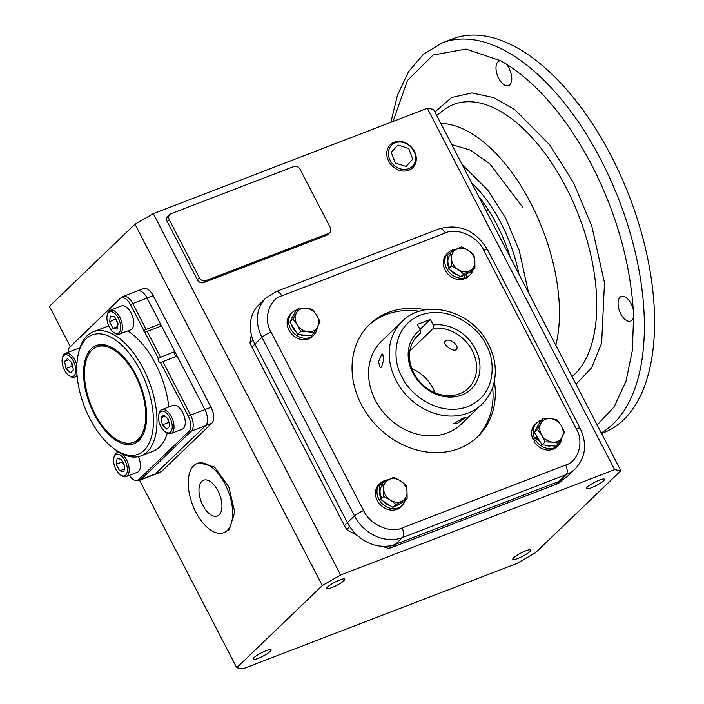 <?xml version="1.0" encoding="UTF-8"?>
<svg xmlns="http://www.w3.org/2000/svg" width="704" height="704" viewBox="0 0 704 704"><rect width="100%" height="100%" fill="white"/><g stroke="black" fill="none" stroke-linecap="round" stroke-linejoin="round"><path stroke-width="1.06" d="M633.222 309.355L633.574 316.941A13.165 6.776 69 0 1 630.67 321.077A13.165 6.776 69 0 1 620.761 313.773A13.165 6.776 69 0 1 621.218 296.507A13.165 6.776 69 0 1 631.127 303.811A13.165 6.776 69 0 1 633.222 309.355C629.816 260.814 616.018 212.766 591.844 165.202C567.028 118.254 538.393 84.454 505.938 63.809A13.165 6.776 69 0 1 509.071 68.341A13.165 6.776 69 0 1 508.614 85.606A13.165 6.776 69 0 1 498.705 78.302A13.165 6.776 69 0 1 499.162 61.037A13.165 6.776 69 0 1 500.808 60.808L505.938 63.809M451.792 144.602L470.334 150.075L489.72 163.715L522.72 207.17M601.242 432.907A210.866 108.618 69 0 0 600.996 159.949A210.866 108.618 69 0 0 442.244 42.891L452.47 38.958A210.866 108.618 69 0 1 611.222 156.015A210.866 108.618 69 0 1 603.847 432.582L601.533 433.479M518.954 274.164A102.238 52.659 -111 0 0 500.949 223.054A102.238 52.659 -111 0 0 471.61 182.829M478.746 196.601A102.238 52.659 69 0 1 496.866 224.629A102.238 52.659 69 0 1 510.189 257.25M462.757 418.158L466.03 417.331L457.31 423.386L453.754 423.694L462.757 418.158M456.21 349.518C453.376 352.642 441.742 343.807 445.262 341.185C448.765 337.049 460.398 345.884 456.21 349.518L456.5 349.166M409.895 350.882L433.444 328.275A36.529 30.598 -133.8 0 1 471.293 348.814A36.529 30.598 -133.8 0 1 468.362 388.212A36.529 30.598 -133.8 0 1 459.598 393.756A36.529 30.598 -133.8 0 1 417.05 378.312A36.529 30.598 -133.8 0 1 417.771 335.518A36.529 30.598 -133.8 0 1 420.455 333.265L415.413 338.114M434.984 392.753A36.529 30.598 46.2 0 0 411.875 368.676M381.471 367.145L380.195 367.638L378.523 361.9L381.586 354.561L382.712 354.042L383.803 359.674L381.471 367.145M433.444 328.275L433.259 325.019L430.355 319.414L419.962 329.402M430.355 319.414L417.375 324.403L420.279 330.018A39.081 32.736 46.2 0 0 414.823 376.42A39.081 32.736 46.2 0 0 461.762 395.014A39.081 32.736 46.2 0 0 477.013 352.502A39.081 32.736 46.2 0 0 433.259 325.019M420.279 330.018L420.455 333.265M296.366 313.095A12.778 10.71 -133.8 0 1 301.189 308.818A12.778 10.71 -133.8 0 1 306.046 308.194A12.778 10.71 -133.8 0 1 316.65 315.075A12.778 10.71 -133.8 0 1 317.583 326.85A12.778 10.71 -133.8 0 1 307.903 331.751A12.778 10.71 -133.8 0 1 297.299 324.87A12.778 10.71 -133.8 0 1 296.366 313.095L293.005 319.088L297.299 324.87L300.696 331.522L307.903 331.751L314.222 332.842L320.047 321.719L316.65 315.075L312.356 309.285L306.046 308.194L298.83 307.974L296.366 313.095M314.222 332.842L311.142 335.79L297.625 334.47L289.934 322.036L295.759 310.922L298.83 307.974M297.625 334.47L300.696 331.522M293.005 319.088L289.934 322.036M293.471 315.286A12.778 10.71 46.2 0 0 291.588 318.886M291.553 324.667A12.778 10.71 46.2 0 0 296.217 332.2M300.344 334.734A12.778 10.71 46.2 0 0 307.331 335.421M317.231 327.51A15.594 13.059 -133.8 0 1 313.746 335.086A15.594 13.059 -133.8 0 1 310.006 337.454A15.594 13.059 -133.8 0 1 291.843 330.862A15.594 13.059 -133.8 0 1 292.151 312.594A15.594 13.059 -133.8 0 1 295.891 310.226A15.594 13.059 -133.8 0 1 296.806 309.918M313.746 335.086L312.233 336.538A15.594 13.059 -133.8 0 1 308.493 338.906A15.594 13.059 -133.8 0 1 290.33 332.314A15.594 13.059 -133.8 0 1 290.638 314.046L292.151 312.594M385.625 481.219L385.229 480.313A15.594 13.059 -133.8 0 1 388.23 479.838M385.229 480.313L383.777 481.897M405.002 500.782A15.594 13.059 -133.8 0 1 402.081 505.507A15.594 13.059 -133.8 0 1 378.814 499.057A15.594 13.059 -133.8 0 1 380.486 483.014A15.594 13.059 -133.8 0 1 383.275 481.07L383.926 482.152M402.081 505.507L400.576 506.959A15.594 13.059 -133.8 0 1 377.3 500.509A15.594 13.059 -133.8 0 1 378.972 484.466L380.486 483.014M536.791 437.246L534.45 437.923A15.594 13.059 -133.8 0 1 536.642 422.963A15.594 13.059 -133.8 0 1 540.382 420.596A15.594 13.059 -133.8 0 1 541.297 420.288M534.45 437.923L532.946 439.366A15.594 13.059 -133.8 0 1 535.128 424.406L536.642 422.963M561.722 437.879A15.594 13.059 -133.8 0 1 558.237 445.456A15.594 13.059 -133.8 0 1 554.497 447.814A15.594 13.059 -133.8 0 1 535.559 440.053L534.046 441.505A15.594 13.059 -133.8 0 0 552.983 449.266A15.594 13.059 -133.8 0 0 556.732 446.899L558.237 445.456M535.559 440.053L537.698 438.997M537.222 438.143L532.946 439.366M464.068 275.22L465.159 277.737A15.594 13.059 -133.8 0 1 446.626 268.585A15.594 13.059 -133.8 0 1 448.307 252.542A15.594 13.059 -133.8 0 1 456.051 249.366M465.159 277.737L463.646 279.18A15.594 13.059 -133.8 0 1 445.122 270.037A15.594 13.059 -133.8 0 1 446.794 253.986L448.307 252.542M472.824 270.31A15.594 13.059 -133.8 0 1 469.902 275.035A15.594 13.059 -133.8 0 1 467.113 276.98L465.608 278.432L465.098 277.596M467.113 276.98L465.67 274.604M469.902 275.035L468.389 276.478A15.594 13.059 -133.8 0 1 465.608 278.432M379.843 489.623A12.778 10.71 46.2 0 0 380.406 496.725M381.568 497.71A12.778 10.71 -133.8 0 1 382.941 484.554M382.853 500.887A12.778 10.71 46.2 0 0 390.254 505.683M396.106 505.727A12.778 10.71 46.2 0 0 399.573 503.976M537.962 425.656A12.778 10.71 46.2 0 0 536.078 429.246M536.043 435.028A12.778 10.71 46.2 0 0 540.707 442.561M544.834 445.104A12.778 10.71 46.2 0 0 551.822 445.782M450.674 270.415A12.778 10.71 46.2 0 0 458.075 275.202M463.927 275.255A12.778 10.71 46.2 0 0 467.386 273.504M447.656 259.142A12.778 10.71 46.2 0 0 448.219 266.253M449.381 267.238A12.778 10.71 -133.8 0 1 450.754 254.082M390.262 500.025A12.778 10.71 -133.8 0 1 385.088 494.322A12.778 10.71 -133.8 0 1 383.601 489.254A12.778 10.71 -133.8 0 1 388.652 479.626A12.778 10.71 -133.8 0 1 400.356 480.762A12.778 10.71 -133.8 0 1 407.018 491.533A12.778 10.71 -133.8 0 1 401.975 501.16A12.778 10.71 -133.8 0 1 390.262 500.025L395.938 504.425L407.114 498.766L407.018 491.533L406.032 485.17L400.356 480.762L393.782 477.224L382.615 482.882L383.601 489.254L383.689 496.487L390.262 500.025M407.114 498.766L404.034 501.714L392.867 507.373L380.618 499.435L379.544 485.839L382.615 482.882M383.689 496.487L380.618 499.435M395.938 504.425L392.867 507.373M562.074 437.21A12.778 10.71 -133.8 0 1 557.251 441.496A12.778 10.71 -133.8 0 1 552.402 442.112A12.778 10.71 -133.8 0 1 541.79 435.239A12.778 10.71 -133.8 0 1 540.857 423.465A12.778 10.71 -133.8 0 1 550.537 418.563A12.778 10.71 -133.8 0 1 561.141 425.436A12.778 10.71 -133.8 0 1 562.074 437.21L564.538 432.089L561.141 425.436L556.846 419.654L550.537 418.563L543.321 418.334L537.495 429.458L541.79 435.239L545.186 441.883L552.402 442.112L558.712 443.203L562.074 437.21M558.712 443.203L555.641 446.16L542.115 444.84L534.424 432.406L540.25 421.291L543.321 418.334M537.495 429.458L534.424 432.406M545.186 441.883L542.115 444.84M468.178 250.29A12.778 10.71 -133.8 0 1 473.352 255.983A12.778 10.71 -133.8 0 1 474.839 261.061A12.778 10.71 -133.8 0 1 469.797 270.688A12.778 10.71 -133.8 0 1 458.084 269.544A12.778 10.71 -133.8 0 1 451.422 258.782A12.778 10.71 -133.8 0 1 456.465 249.154A12.778 10.71 -133.8 0 1 468.178 250.29L461.604 246.752L450.437 252.41L451.422 258.782L451.51 266.006L458.084 269.544L463.76 273.944L474.927 268.286L474.839 261.061L473.854 254.69L468.178 250.29M474.927 268.286L471.856 271.242L460.68 276.901L448.439 268.963L447.357 255.367L450.437 252.41M463.76 273.944L460.68 276.901M448.439 268.963L451.51 266.006M375.408 400.338A57.508 48.18 46.2 0 0 461.252 424.134L481.888 404.316A57.508 48.18 -133.8 0 1 468.081 413.037A57.508 48.18 -133.8 0 1 396.053 380.521A57.508 48.18 -133.8 0 1 402.23 321.35L381.586 341.167A57.508 48.18 46.2 0 0 375.408 400.338M494.358 381.225A77.959 65.305 -133.8 0 1 477.673 436.709A77.959 65.305 -133.8 0 1 458.964 448.536A77.959 65.305 -133.8 0 1 368.157 415.58A77.959 65.305 -133.8 0 1 369.688 324.245A77.959 65.305 -133.8 0 1 388.406 312.409A77.959 65.305 -133.8 0 1 425.797 309.83M419.496 311.282A77.959 65.305 46.2 0 0 386.135 314.582A77.959 65.305 46.2 0 0 368.57 325.345M281.741 295.882C268.954 299.42 263.129 319.202 271.084 332.103L363.625 510.629C369.468 524.339 390.447 533.817 402.046 527.974L565.629 465.062C578.415 461.525 584.241 441.742 576.286 428.842L483.745 250.316C477.902 236.606 456.922 227.137 445.324 232.971L281.741 295.882A7.665 3.951 -111 0 0 275.968 291.632L266.05 297.906L259.002 304.674A38.342 32.12 46.2 0 0 254.883 344.133L347.424 522.658A38.342 32.12 46.2 0 0 395.446 544.333L559.029 481.422A38.342 32.12 46.2 0 0 568.234 475.605L575.282 468.838A38.342 32.12 46.2 0 1 566.078 474.654L556.01 484.326L392.427 547.237A38.342 32.12 -133.8 0 1 388.599 548.407A176.361 147.743 -133.8 0 1 382.21 546.286M476.529 437.774A77.959 65.305 46.2 0 0 492.642 387.473M258.122 658.354A10.146 1.839 -27.4 0 1 253.114 659.19A10.146 1.839 -27.4 0 1 256.986 655.371A10.146 1.839 -27.4 0 1 266.112 650.681A10.146 1.839 -27.4 0 1 271.119 649.854A10.146 1.839 -27.4 0 1 267.247 653.664A10.146 1.839 -27.4 0 1 258.122 658.354M331.769 587.638A10.146 1.839 -27.4 0 1 326.762 588.474A10.146 1.839 -27.4 0 1 330.634 584.654A10.146 1.839 -27.4 0 1 339.759 579.964A10.146 1.839 -27.4 0 1 344.775 579.137A10.146 1.839 -27.4 0 1 340.903 582.947A10.146 1.839 -27.4 0 1 331.769 587.638M591.457 487.766A10.146 1.839 -27.4 0 1 586.45 488.602A10.146 1.839 -27.4 0 1 590.322 484.783A10.146 1.839 -27.4 0 1 599.447 480.093A10.146 1.839 -27.4 0 1 604.463 479.266A10.146 1.839 -27.4 0 1 600.591 483.076A10.146 1.839 -27.4 0 1 591.457 487.766M517.81 558.483A10.146 1.839 -27.4 0 1 512.802 559.319A10.146 1.839 -27.4 0 1 516.674 555.5A10.146 1.839 -27.4 0 1 525.8 550.81A10.146 1.839 -27.4 0 1 530.807 549.982A10.146 1.839 -27.4 0 1 526.935 553.793A10.146 1.839 -27.4 0 1 517.81 558.483M271.084 332.103A7.665 1.39 152.6 0 0 261.932 337.366L254.883 344.133A38.342 32.12 -133.8 0 1 253.009 340.006L249.99 342.901A176.361 147.743 -133.8 0 1 251.372 334.805M251.865 347.028L254.883 344.133L347.424 522.658L344.397 525.554L251.865 347.028A38.342 32.12 -133.8 0 1 249.99 342.901M357.403 535.498A176.361 147.743 -133.8 0 1 346.72 529.505L349.738 526.61A38.342 32.12 -133.8 0 1 347.424 522.658L354.473 515.891A38.342 32.12 46.2 0 0 402.494 537.566L566.078 474.654A7.665 3.951 69 0 0 565.629 465.062M402.046 527.974A7.665 3.951 69 0 1 402.494 537.566L395.446 544.333A38.342 32.12 -133.8 0 1 391.618 545.512L388.599 548.407M392.427 547.237L395.446 544.333L559.029 481.422A38.342 32.12 -133.8 0 0 562.602 479.75L559.583 482.654A38.342 32.12 -133.8 0 1 556.01 484.326M129.386 475.35A12.091 6.23 -111 0 0 135.221 480.436A12.091 6.23 -111 0 0 138.644 479.635A5.113 4.286 46.2 0 0 141.002 479.45A12.778 6.582 -111 0 1 139.806 480.216L160.248 472.349A12.778 6.582 -111 0 0 161.445 471.583L155.311 473.942A12.778 6.582 69 0 1 154.114 474.716A12.778 6.582 -111 0 0 155.311 473.942L205.656 425.603A12.778 6.582 -111 0 0 204.908 409.614A12.778 6.582 69 0 1 205.656 425.603L211.79 423.245A12.778 6.582 -111 0 0 211.042 407.255L153.199 295.671A12.778 6.582 -111 0 0 143.581 288.578L137.447 290.937A12.778 6.582 69 0 1 147.066 298.03A12.778 6.582 -111 0 0 137.447 290.937L123.13 296.446L120.71 297.994L69.247 347.688A12.091 6.23 -111 0 0 68.077 352.308M211.042 407.255L204.908 409.614L147.066 298.03L153.199 295.671M136.25 291.711A12.778 6.582 69 0 1 137.447 290.937M242.95 668.8L516.956 563.42L535.269 552.904L620.849 470.73L433.532 109.375L427.31 108.293L153.305 213.664L134.992 224.189L322.309 585.543L236.729 667.718L242.95 668.8M620.849 470.73L614.618 469.647L427.31 108.293M614.618 469.647L340.613 575.027L153.305 213.664M346.72 529.505A38.342 32.12 -133.8 0 1 344.397 525.554M329.674 232.698L327.659 234.634A5.113 4.286 -133.8 0 1 326.436 235.409L203.746 282.594A5.113 4.286 -133.8 0 1 197.34 279.699L167.27 221.681A5.113 4.286 -133.8 0 1 167.816 216.418L169.831 214.482A5.113 4.286 -133.8 0 1 171.054 213.708L293.744 166.531A5.113 4.286 -133.8 0 1 300.15 169.418L330.22 227.436A5.113 4.286 -133.8 0 1 329.674 232.698A5.113 4.286 -133.8 0 1 328.451 233.473L205.762 280.658A5.113 4.286 -133.8 0 1 199.355 277.763L169.277 219.745A5.113 4.286 -133.8 0 1 169.831 214.482M70.215 346.482L49.412 306.363L134.992 224.189M139.577 480.295L236.729 667.718M161.445 471.583L211.79 423.245M340.613 575.027L322.309 585.543M78.311 354.05A63.897 32.912 69 0 1 140.281 370.454A63.897 32.912 69 0 1 150.99 438.469A63.897 32.912 69 0 1 114.981 449.39A63.897 32.912 69 0 1 89.936 418.792A63.897 32.912 69 0 1 78.311 354.05L78.892 351.639A66.458 34.232 69 0 1 93.298 331.813L105.565 327.087A66.458 34.232 69 0 1 108.9 326.172M127.706 330.942A66.458 34.232 69 0 1 155.602 363.986A66.458 34.232 69 0 1 168.793 406.991M93.298 331.813A66.458 34.232 69 0 1 143.334 368.702A66.458 34.232 69 0 1 141.011 455.858A66.458 34.232 69 0 1 117.022 450.798L114.981 449.39M135.828 374.73A52.598 27.095 69 0 1 141.592 437.29A52.598 27.095 69 0 1 94.389 414.515A52.598 27.095 69 0 1 84.278 363.924A52.598 27.095 69 0 1 106.172 345.206A52.598 27.095 69 0 1 135.828 374.73M134.464 441.901A51.119 26.33 -111 0 0 142.226 436.26M138.644 479.635L188.989 431.297A12.091 6.23 -111 0 0 188.276 416.161L160.468 362.525A2.552 1.32 69 0 1 158.62 361.082A2.552 1.32 69 0 1 158.242 358.222L144.813 332.306A1.276 0.66 69 0 1 143.836 330.422L160.371 323.699L147.066 298.03L132.757 303.538A12.778 6.582 -111 0 0 123.13 296.446M160.371 323.699A1.276 0.66 -111 0 0 160.336 325.046A1.276 0.66 -111 0 0 161.269 326.031M158.242 358.222L174.83 351.595L161.524 325.926L144.813 332.306M174.83 351.595A2.552 1.32 -111 0 0 174.759 354.297A2.552 1.32 -111 0 0 176.625 356.259M188.276 416.161A5.113 0.924 -27.4 0 1 190.59 415.114L204.908 409.614L177.144 356.057L160.758 362.419M188.989 431.297A5.113 4.286 46.2 0 0 191.338 431.112L141.002 479.45L155.311 473.942L205.656 425.603L191.338 431.112A12.778 6.582 -111 0 0 190.59 415.114L162.826 361.557M107.342 345.55A51.119 26.33 -111 0 0 97.794 346.553M167.226 433.101A66.458 34.232 69 0 1 153.278 451.141L141.011 455.858M116.301 450.305L117.471 452.549M143.836 330.422L130.442 304.586A12.091 6.23 -111 0 0 120.199 298.602L69.863 346.94A12.091 6.23 -111 0 0 69.247 347.688M94.97 413.952A51.119 26.33 69 0 1 96.756 346.905A51.119 26.33 69 0 1 135.247 375.285A51.119 26.33 69 0 1 133.461 442.332A51.119 26.33 69 0 1 94.97 413.952M62.339 358.362A11.502 5.922 69 0 1 73.498 361.31A11.502 5.922 69 0 1 75.425 373.551A11.502 5.922 69 0 1 68.939 375.522A11.502 5.922 69 0 1 64.434 370.014A11.502 5.922 69 0 1 62.339 358.362L62.63 357.157A12.778 6.582 69 0 1 65.402 353.338A12.778 6.582 69 0 1 75.02 360.439A12.778 6.582 69 0 1 76.842 365.059M79.57 349.096A12.778 6.582 -111 0 0 76.648 349.017L65.402 353.338M77 374.502A12.778 6.582 69 0 1 74.571 377.194A12.778 6.582 69 0 1 69.96 376.226L68.939 375.522M67.496 358.556L71.922 362.815L73.392 369.926L70.426 372.768L66 368.509L64.539 361.398L67.496 358.556M68.763 359.77L64.539 361.398M71.333 362.243L72.134 366.15L66 368.509M72.134 366.15L72.732 366.722M113.872 457.767L114.154 456.57A12.778 6.582 69 0 1 115.729 453.526A12.778 6.582 69 0 1 116.926 452.751A12.778 6.582 69 0 1 127.134 461.058A12.778 6.582 69 0 1 127.301 475.842A12.778 6.582 69 0 1 126.104 476.608A12.778 6.582 69 0 1 121.493 475.631L120.472 474.936A11.502 5.922 69 0 1 113.872 457.767A11.502 5.922 69 0 1 115.289 455.03A11.502 5.922 69 0 1 125.022 460.724A11.502 5.922 69 0 1 125.699 475.112A11.502 5.922 69 0 1 120.472 474.936M126.104 476.608L137.35 472.287A12.778 6.582 -111 0 0 138.547 471.513A12.778 6.582 -111 0 0 138.345 456.65M116.23 464.253L117.093 458.506L121.361 459.325L124.758 465.89L123.895 471.636L119.627 470.818L116.23 464.253L122.364 461.894L124.687 466.382M122.434 461.41L122.364 461.894M124.291 469.031L119.627 470.818M158.726 414.709L159.007 413.503A12.778 6.582 69 0 1 161.779 409.684A12.778 6.582 69 0 1 171.398 416.777A12.778 6.582 69 0 1 170.958 433.541A12.778 6.582 69 0 1 166.338 432.573L165.326 431.869A11.502 5.922 69 0 1 160.811 426.36A11.502 5.922 69 0 1 158.726 414.709A11.502 5.922 69 0 1 169.875 417.657A11.502 5.922 69 0 1 171.802 429.898A11.502 5.922 69 0 1 165.326 431.869M170.958 433.541L182.204 429.22A12.778 6.582 -111 0 0 182.644 412.456A12.778 6.582 -111 0 0 173.026 405.363L161.779 409.684M166.813 429.114L162.386 424.855L160.917 417.745L163.882 414.902L168.309 419.162L169.77 426.272L166.813 429.114M167.71 418.59L168.52 422.488L162.386 424.855M160.917 417.745L165.141 416.117M168.52 422.488L169.11 423.06M107.193 315.295L107.474 314.09A12.778 6.582 69 0 1 109.05 311.045A12.778 6.582 69 0 1 110.246 310.279A12.778 6.582 69 0 1 120.454 318.586A12.778 6.582 69 0 1 120.622 333.362A12.778 6.582 69 0 1 119.425 334.127A12.778 6.582 69 0 1 114.814 333.159L113.793 332.455A11.502 5.922 69 0 1 107.193 315.295A11.502 5.922 69 0 1 108.61 312.558A11.502 5.922 69 0 1 118.342 318.243A11.502 5.922 69 0 1 119.02 332.64A11.502 5.922 69 0 1 113.793 332.455M119.425 334.127L130.671 329.806A12.778 6.582 -111 0 0 131.868 329.032A12.778 6.582 -111 0 0 131.701 314.257A12.778 6.582 -111 0 0 121.493 305.95L110.246 310.279M118.078 323.418L117.216 329.164L112.948 328.337L109.551 321.781L110.414 316.034L114.682 316.853L118.078 323.418M112.948 328.337L117.612 326.55M115.755 318.93L109.551 321.781M115.685 319.414L118.008 323.902M227.225 530.482A37.066 19.087 -111 0 0 226.75 487.626A37.066 19.087 -111 0 0 197.146 463.531A37.066 19.087 -111 0 0 193.679 465.766A37.066 19.087 -111 0 0 194.146 508.614A37.066 19.087 -111 0 0 223.749 532.708A37.066 19.087 -111 0 0 227.225 530.482M223.749 532.708L229.266 529.69L234.731 512.037L228.8 486.851L214.518 467.034L199.188 462.739L197.146 463.531M219.129 514.853A19.166 9.874 69 0 1 217.334 516.014A19.166 9.874 69 0 1 202.022 503.545A19.166 9.874 69 0 1 201.775 481.386A19.166 9.874 69 0 1 203.57 480.225A19.166 9.874 69 0 1 218.882 492.694A19.166 9.874 69 0 1 219.129 514.853M388.67 161.154A16.069 13.455 -133.8 0 1 389.963 145.059A16.069 13.455 -133.8 0 1 414.374 151.263A16.069 13.455 -133.8 0 1 412.192 168.212A16.069 13.455 -133.8 0 1 388.67 161.154M390.148 160.301A14.828 12.417 -133.8 0 1 395.305 142.798A14.828 12.417 -133.8 0 1 413.873 151.175A14.828 12.417 -133.8 0 1 408.716 168.678A14.828 12.417 -133.8 0 1 390.148 160.301M397.945 145.042L391.266 152.346L395.331 163.038L406.076 166.434L412.755 159.13L408.69 148.438L397.945 145.042M633.574 316.941L632.368 350.372L625.997 381.242L614.117 406.886L597.142 424.996M572.053 376.605A149.31 76.912 -111 0 0 574.781 374.185A149.31 76.912 -111 0 0 566.025 187.352A149.31 76.912 -111 0 0 443.054 110.493L436.7 115.482M576.022 384.261L591.642 367.734L601.647 343.2L604.49 282.735L591.756 225.922L573.54 182.785L549.789 144.954L514.73 109.578L493.671 97.636L471.926 92.937L451.59 97.539L434.905 112.024M462.097 164.481L488.154 190.485L505.754 218.442L519.209 250.386L528.466 292.512M440.827 123.438A139.163 71.685 69 0 1 530.798 203.201A139.163 71.685 69 0 1 555.834 345.321M393.026 121.475L407.466 80.476L433.057 55.044L465.995 49.078L500.808 60.808M485.989 344.775C494.613 357.509 498.485 394.09 467.782 406.639C436.436 417.956 407.405 391.046 402.151 377.018C393.536 364.285 389.655 327.703 420.358 315.146C451.704 303.838 480.735 330.748 485.989 344.775M483.745 250.316A7.665 1.39 -27.4 0 1 487.529 249.691C475.622 230.428 459.633 223.441 439.551 228.721A7.665 3.951 69 0 1 445.324 232.971M576.286 428.842A7.665 1.39 -27.4 0 1 580.07 428.217L487.529 249.691M363.625 510.629A7.665 1.39 152.6 0 0 354.473 515.891L261.932 337.366A38.342 32.12 46.2 0 1 266.05 297.906M169.277 219.745L167.27 221.681M197.34 279.699L199.355 277.763M203.746 282.594L205.762 280.658M326.436 235.409L328.451 233.473M69.863 346.94A5.113 4.286 -133.8 0 1 70.365 346.324M120.199 298.602A5.113 4.286 -133.8 0 1 120.71 297.994M130.442 304.586A5.113 0.924 -27.4 0 1 132.757 303.538L146.054 329.199M160.512 357.095L147.215 331.434M442.244 42.891L423.553 54.129L408.54 71.702L397.593 94.706L390.852 122.311M486.138 210.857L488.391 209.986M481.888 404.316C488.048 398.332 492.122 391.002 494.12 382.342C496.804 369.662 494.93 356.998 488.514 344.353C472.622 310.922 425.11 297.59 402.23 321.35M580.07 428.217C587.356 443.714 585.763 457.257 575.282 468.838M439.551 228.721L275.968 291.632M139.806 480.216L135.221 480.436M98.806 346.122L96.756 346.905M135.502 441.549L133.461 442.332M74.571 377.194L77.132 376.209M116.926 452.751L118.87 452.003"/></g></svg>
